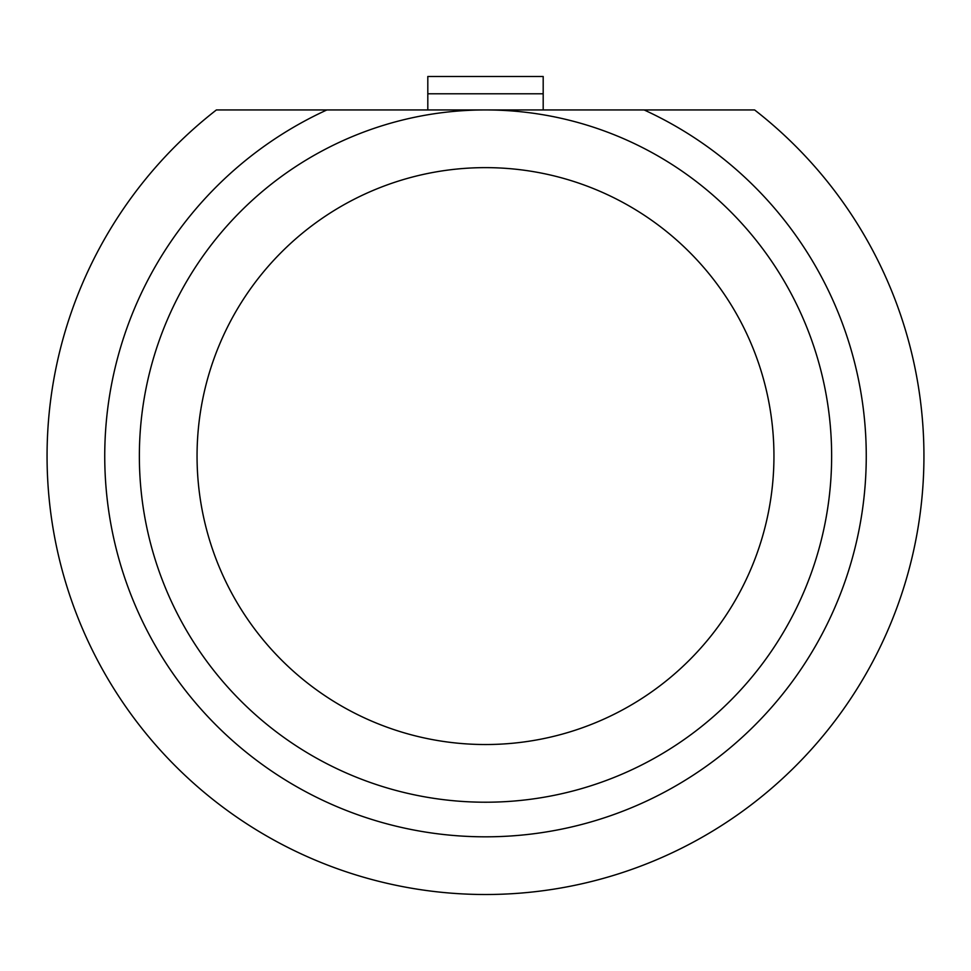 <?xml version="1.0" encoding="UTF-8"?>
<svg xmlns="http://www.w3.org/2000/svg" width="971" height="971" viewBox="0 0 971 971"><rect width="100%" height="100%" fill="white"/><g stroke="black" fill="none" stroke-linecap="round" stroke-linejoin="round"><path stroke-width="1.46" d="M427.81 93.786L543.19 93.786L543.19 76.491L427.81 76.491L427.81 109.941M543.19 93.786L543.19 109.941M485.5 894.509A438.431 438.431 0 0 1 216.399 109.941L485.5 109.941A346.137 346.137 0 0 1 831.637 456.079A346.137 346.137 0 0 1 485.5 802.216A346.137 346.137 0 0 1 139.363 456.079A346.137 346.137 0 0 1 485.5 109.941L754.601 109.941A438.431 438.431 0 0 1 485.5 894.509A438.431 438.431 0 0 0 754.601 109.941M326.887 109.941A380.741 380.741 0 0 0 485.5 836.82A380.741 380.741 0 0 0 644.113 109.941M485.5 744.526A288.448 288.448 0 0 0 773.948 456.079A288.448 288.448 0 0 0 485.5 167.631A288.448 288.448 0 0 0 197.052 456.079A288.448 288.448 0 0 0 485.5 744.526M485.5 802.216A346.137 346.137 0 0 1 139.363 456.079A346.137 346.137 0 0 1 485.5 109.941"/></g></svg>
